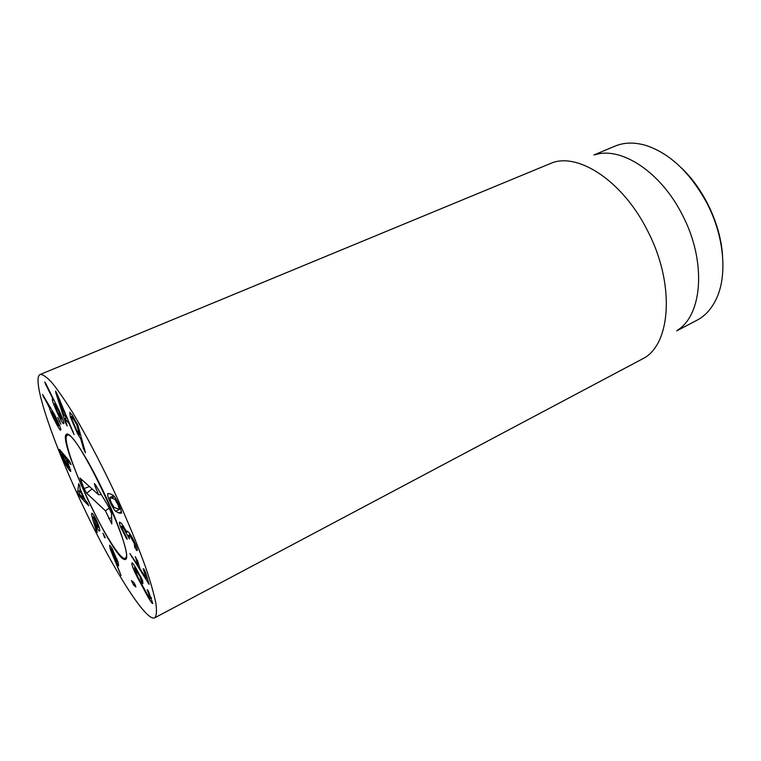 <?xml version="1.0" encoding="UTF-8"?>
<svg xmlns="http://www.w3.org/2000/svg" width="761" height="761" viewBox="0 0 761 761"><rect width="100%" height="100%" fill="white"/><g stroke="black" fill="none" stroke-linecap="round" stroke-linejoin="round"><path stroke-width="1.14" d="M116.347 559.164L111.41 549.204L111.886 551.868L115.653 560.381L116.804 561.742L116.347 559.164L116.937 558.869M112.523 550.507L113.104 550.222M110.345 549.366L109.584 545.18L111.563 547.492L117.984 561.913L118.678 565.87L115.425 561.18L121.056 575.573L110.345 549.366L112.152 548.481M115.434 561.152L115.976 560.886M116.89 563.825L118.336 563.092M104.495 537.39L103.039 533.233L105.265 537.818L104.495 537.39L105.066 537.114M84.024 499.016L79.915 490.046L79.429 494.165L84.024 499.016L84.557 498.769M79.915 490.046L80.438 489.808M78.507 483.834L79.724 485.432L80.048 488.942L85.261 500.31L87.239 502.374L88.799 505.818L79.857 496.486L78.364 494.051L77.698 491.796L78.716 483.739M77.698 491.796L79.829 490.797M79.857 496.486L81.066 495.925M58.654 425.409L54.868 416.438L51.7 411.463L55.391 420.785L58.587 425.808L59.415 425.076M54.868 416.438L55.363 416.229M55.467 422.098C51.957 415.183 49.998 410.531 49.57 408.115L42.559 394.417L54.649 414.821C58.369 422.146 60.414 427.035 60.785 429.508L60.671 430.193C60.138 430.384 58.407 427.682 55.467 422.098L55.972 421.879M43.796 397.746L44.423 397.48M49.779 407.544L50.397 407.287M49.836 407.677L50.473 407.411M49.57 408.115L50.626 407.658M57.807 417.542L60.918 424.172L57.836 417.542M59.177 421.28L59.805 421.004M58.559 398.84L63.582 414.365L66.911 418.474L58.559 398.84L59.12 398.602M58.597 398.888L59.139 398.659M66.911 418.474L67.453 418.236M55.829 392.885L55.629 391.078L57.598 395.007L74.112 434.607L69.089 423.611L64.885 418.388L67.196 425.96L65.522 422.774L55.829 392.885L56.514 392.59M65.151 421.708L65.855 421.404M64.885 418.388L66.331 417.76M69.089 423.611L69.641 423.373M72.571 431.82L73.123 431.573M73.379 419.026L71.781 417.161L72.162 419.939L76.404 429.727L79.62 434.94L76.737 424.638L73.379 419.026L74.359 418.598M77.375 433.266L70.354 416.999L69.746 412.272L72.238 415.154L77.983 425.475L85.498 452.843L83.52 448.714L80.771 438.964L77.375 433.266L78.316 432.847M70.354 416.999L72.733 415.963M59.073 411.682L54.611 403.682L57.085 411.045L61.47 419.073L59.073 411.682L59.577 411.463M63.515 423.696C62.345 423.078 59.938 418.702 56.295 410.579C53.156 403.33 51.862 399.458 52.414 398.992L53.441 399.963L45.555 384.181L44.813 381.946L45.755 383.43L59.748 411.834C62.973 419.321 64.295 423.278 63.686 423.706L63.791 423.573M46.269 385.703L46.782 385.485M53.441 399.963L53.945 399.753M53.479 400.077L54.002 399.858M56.295 410.579L56.79 410.369M67.995 464.324L65.465 458.198L61.812 453.87L68.109 467.064L68.899 467.701L67.995 464.324L68.585 464.058M69.451 470.384C67.329 467.72 65.161 463.706 62.925 458.331L59.453 449.409L69.28 460.919L71.039 464.667L66.949 459.967L70.783 471.449L69.451 470.384L70.716 469.803M62.925 458.331L63.496 458.074M98.083 526.878L95.61 519.953L93.384 516.852L95.658 524.186L97.931 527.363L98.959 526.45M95.61 519.953L96.124 519.706M91.52 514.065L91.767 513.209C92.404 513.133 93.689 514.95 95.601 518.66C98.188 523.787 99.586 527.668 99.796 530.303L99.558 531.045C98.911 531.083 97.722 529.428 95.991 526.089L94.592 523.121L97.123 531.73L97.218 532.529L96.504 531.511L92.452 518.365L91.52 514.065L92.481 513.608M95.991 526.089L96.542 525.822M133.432 584.867L131.453 580.51L133.879 582.584L135.296 585.161L135.886 586.978L133.432 584.867L134.821 584.153M131.815 563.777L131.948 562.912C132.433 562.702 133.869 564.586 136.248 568.581L142.659 580.7L142.897 583.658L141.765 582.032L140.043 576.591L134.364 567.744L137.693 576.695L147.463 594.712L150.336 598.584L147.263 589.651L148.452 591.23L152.809 603.54C152.305 603.749 150.84 601.799 148.405 597.708L137.037 576.714C133.869 570.37 132.129 566.051 131.815 563.777L132.69 563.34M148.091 591.763L148.604 591.506M150.431 598.108L151.391 597.613M140.424 578.912L141.66 578.274M141.765 582.032L142.735 581.537M135.173 556.9L137.503 560.553L140.167 569.038L146.026 578.284L143.239 568.733L144.01 569.171L145.627 572.472L149.099 584.362L129.884 553.542L137.636 565.014L135.515 556.729M126.393 538.312L120.714 527.202C119.506 524.082 119.144 522.369 119.629 522.084L121.551 523.549L126.925 532.167L127.125 531.14L128.752 532.386C131.368 535.601 133.812 540.006 136.086 545.618C137.284 548.795 137.636 550.441 137.142 550.555L134.687 547.321L134.374 543.63L130.131 536.039L128.913 535.069L129.446 538.912L122.987 527.249L121.722 526.232L122.359 529.171L127.011 538.246L127.22 539.245L126.412 538.35L126.935 538.046M126.412 538.35L126.954 538.084M122.987 527.249L123.9 526.802M127.8 535.849L128.799 535.354M130.131 536.039L131.054 535.582M134.374 543.63L135.116 543.268M136.561 550.365L137.341 549.975M126.925 532.167L128.038 531.616M120.714 527.202L121.617 526.764M119.296 509.195L117.936 504.505L114.797 499.216L109.793 497.561L111.049 502.336L114.074 507.444L119.192 509.309L120.514 508.614M114.797 499.216L115.805 498.74M115.615 511.268C113.96 509.556 112.124 506.484 110.107 502.032C108.1 497.551 107.291 494.783 107.701 493.737L110.107 493.784L113.218 495.278C114.911 496.952 116.823 500.139 118.954 504.828C121.018 509.461 121.808 512.267 121.322 513.256L118.754 512.962L115.615 511.268L120.609 508.871M107.701 493.737L108.3 493.451M84.433 509.014C54.117 446.07 30.602 378.322 40.209 374.46C42.816 374.307 46.735 377.056 51.976 382.707C57.931 390.07 64.904 400.172 72.904 413.014C85.784 434.598 99.13 459.872 112.961 488.838C126.478 517.956 137.446 544.353 145.884 568.029C150.688 582.374 154.026 594.189 155.91 603.463C156.928 611.112 156.547 615.887 154.768 617.789C146.236 622.441 112.647 568.448 84.433 509.014M102.526 489.665C119.582 525.004 130.331 558.327 125.622 559.335C116.033 565.803 55.61 437.432 66.702 434.17C70.288 431.563 86.811 456.667 102.526 489.665M722.503 255.22C720.553 224.428 703.877 189.023 681.39 167.886M593.875 154.987L614.955 146.16C624.115 142.336 634.446 142.098 645.937 145.437C669.956 153.408 690.322 172.709 707.026 203.339C723.797 235.53 727.43 273.408 717.214 296.857C712.477 307.844 705.713 315.644 696.924 320.267L676.691 330.892M595.102 154.759C620.957 146.283 660.767 171.786 682.341 214.887C706.627 260.975 702.631 314.654 677.642 330.093M154.768 617.789L644.814 357.67C671.25 341.756 674.665 282.436 647.478 230.583C623.288 182.126 579.987 153.303 552.933 162.493L40.209 374.46M80.428 482.95C96.599 521.428 121.551 563.711 125.479 557.946C135.039 553.723 77.023 430.488 67.672 435.159C63.096 434.978 69.108 456.495 80.428 482.95M105.408 510.793L86.649 493.252L84.071 488.581L80 478.079L98.654 494.802L95.258 486.755L94.374 483.587L95.591 484.976L108.737 506.931L111.544 513.589L111.8 523.91L105.408 510.793L109.375 508.063M98.654 494.802L101.261 494.45M113.037 556.595L113.589 556.32M43.139 396.576L43.719 396.329M65.522 422.774L66.207 422.479M80.495 434.426L79.601 434.826L80.495 434.407M76.737 424.638L77.584 424.267M76.538 424.162L77.394 423.791M80.571 438.498L81.522 438.07M80.771 438.964L81.655 438.574M83.52 448.714L84.395 448.324M45.555 384.181L46.031 383.982M65.465 458.198L66.559 457.703M65.655 458.541L66.825 458.017M62.906 453.385L61.812 453.87L62.935 453.423M59.71 450.388L60.186 450.17M66.997 460.005L68.09 459.511M92.452 518.365L93.289 517.965M95.772 529.694L96.428 529.38M96.504 531.511L96.989 531.273M132.043 582.317L133.004 581.823M137.037 576.714L137.57 576.438M148.405 597.708L149.118 597.337M137.009 571.197L137.589 570.902M140.043 576.591L140.604 576.305M140.233 577.038L140.833 576.733M131.634 557.062L132.347 556.71M148.281 583.354L148.804 583.088M146.131 578.35L147.215 577.789M137.617 564.919L138.664 564.386M127.915 536.153L128.828 535.706M134.687 547.321L136.409 546.465M136.162 549.984L137.284 549.423M117.936 504.505L118.659 504.163M111.981 497.941L114.483 496.762M118.754 512.962L121.389 511.696M110.107 502.032L110.773 501.718M86.649 493.252L92.091 488.876M108.756 518.726L111.686 517.594M95.258 486.755L96.39 486.327M80.875 481.066L82.683 480.372M84.071 488.581L89.494 486.526M117.774 561.266L116.804 561.742M112.314 548.757L111.41 549.204M59.539 425.389L58.587 425.808M52.614 411.064L51.7 411.463M80.533 434.541L79.62 434.94M73.113 416.581L71.781 417.161M62.535 418.645L61.565 419.073M69.86 467.273L68.899 467.701M66.949 459.967L68.052 459.473M99.073 526.812L97.931 527.363M94.374 516.377L93.384 516.852M150.336 598.584L151.534 597.956M134.364 567.744L135.42 567.211M146.141 578.436L147.244 577.875M137.636 565.014L138.692 564.481M121.722 526.232L123.082 525.566M128.913 535.069L130.274 534.403M134.954 546.436L136.171 545.827M120.533 508.671L119.192 509.309M113.646 495.734L109.793 497.561M125.479 557.946L126.545 557.718M67.672 435.159L68.528 434.483"/></g></svg>
